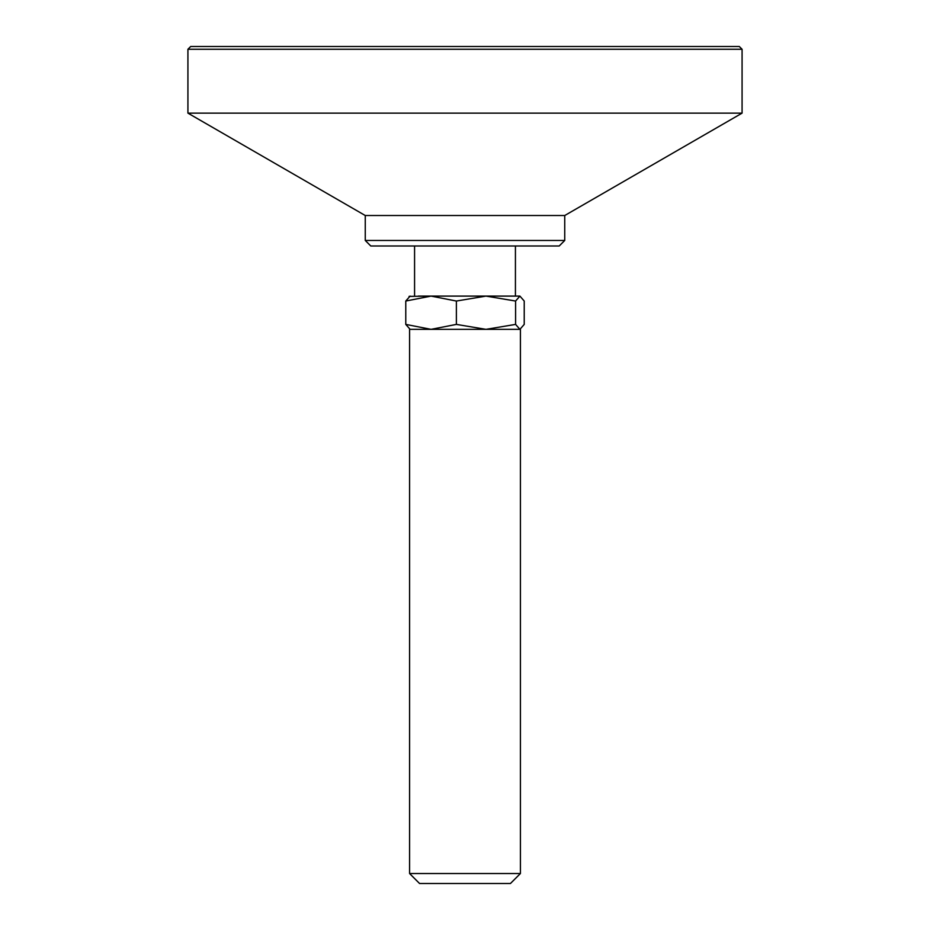 <?xml version="1.0" encoding="UTF-8"?>
<svg xmlns="http://www.w3.org/2000/svg" width="930" height="930" viewBox="0 0 930 930"><rect width="100%" height="100%" fill="white"/><g stroke="black" fill="none" stroke-linecap="round" stroke-linejoin="round"><path stroke-width="1.4" d="M190.697 46.5L739.304 46.5L742.082 49.267L187.918 49.267L190.697 46.5M365.257 240.452L564.743 240.452L559.209 245.997L370.791 245.997L365.257 240.452L365.257 215.516L187.918 113.135L742.082 113.135L742.082 49.267M187.918 113.135L187.918 49.267M365.257 215.516L564.743 215.516L742.082 113.135M564.743 240.452L564.743 215.516M520.416 873.526L510.442 883.5L419.558 883.5L409.584 873.526L520.416 873.526L520.416 329.348M409.584 873.526L409.584 329.348L519.905 329.348L515.592 324.396L515.592 301.041L519.905 296.1L524.229 301.041L524.229 324.396L519.905 329.348M418.326 296.1L515.429 296.1L515.429 245.997M409.072 296.391L431.078 296.1L456.374 301.041L485.983 296.1L515.592 301.041M410.095 296.1L405.771 301.041L431.078 296.1M485.983 296.1L519.905 296.1M515.592 324.396L485.983 329.348L456.374 324.396L431.078 329.348L405.771 324.396L405.771 301.041M456.374 324.396L456.374 301.041M405.771 324.396L410.095 329.348M414.571 296.1L414.571 245.997"/></g></svg>

